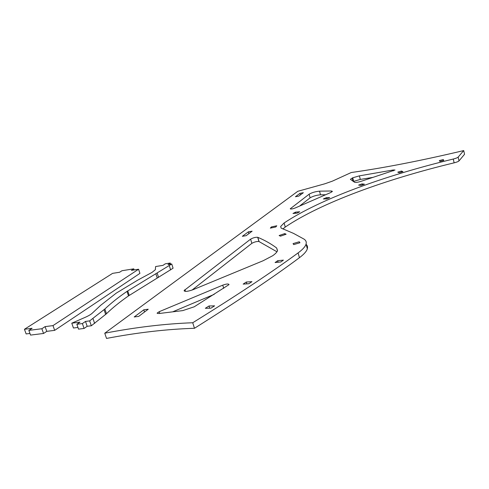 <?xml version="1.0" encoding="UTF-8"?>
<svg xmlns="http://www.w3.org/2000/svg" width="489" height="489" viewBox="0 0 489 489"><rect width="100%" height="100%" fill="white"/><g stroke="black" fill="none" stroke-linecap="round" stroke-linejoin="round"><path stroke-width="0.73" d="M28.851 330.387L30.544 335.087L43.552 333.474L46.773 331.346L54.67 330.356L139.921 273.375L138.583 269.237L131.407 270.38L133.76 268.846L121.981 270.723L119.597 272.251L112.598 273.363L24.45 329.28L32.121 328.29L28.851 330.387L41.865 328.73L45.092 326.621L52.995 325.607L138.583 269.237M24.45 329.28L26.131 333.932L29.951 333.449M133.76 268.846L134.114 269.946M52.995 325.607L54.67 330.356M45.092 326.621L46.773 331.346M41.865 328.73L43.552 333.474M71.773 323.192L85.092 317.385C88.423 315.918 90.813 314.519 92.268 313.186L100.746 305.252L116.303 293.1L137.861 280.056L151.975 272.428L155.355 269.726L155.6 266.542L163.008 265.362L165.264 263.822L170.227 263.033L167.99 264.573L171.749 263.981L127.012 291.383C118.479 297.226 111.101 303.101 104.872 308.999L89.658 320.894L91.327 325.772L87.164 326.291L84.071 328.455L78.54 329.14L76.852 324.268L79.976 322.135L71.773 323.192L73.448 328.009L77.953 327.447M89.658 320.894L85.496 321.426L87.164 326.291M85.496 321.426L82.39 323.565L84.071 328.455M82.39 323.565L76.852 324.268M170.227 263.033L170.582 264.164M171.749 263.981L173.075 268.21L128.497 295.9C120.001 301.805 112.653 307.752 106.468 313.736L91.327 325.772M209.029 305.98L205.331 308.296L210.912 308.18L214.61 305.851L209.029 305.98L209.714 308.204M194.212 306.805L182.764 310.607L158.797 313.541L157.14 313.088L159.231 311.676L222.752 285.154C226.529 283.822 228.62 283.644 229.023 284.616L194.212 306.805M173.002 311.695L214.206 294.354M257.715 237.299L257.85 237.354C264.751 240.24 271.016 243.785 276.658 247.996L277.526 250.612C277.061 252.086 275.441 253.797 272.673 255.741L263.18 260.723L193.106 289.671C187.611 291.603 184.622 291.884 184.139 290.515L250.625 239.139C253.186 237.74 255.551 237.128 257.715 237.299L258.932 241.511L276.945 251.786M192.024 290.087L251.847 243.351C254.396 241.939 256.762 241.321 258.932 241.511M359.397 175.857L393.162 169.989L395.014 170.031L361.279 181.266C358.021 182.287 355.803 182.635 354.635 182.311L350.387 179.316L352.734 177.788L359.397 175.857L360.314 179.42L353.364 181.48M372.667 177.428L360.314 179.42M331.31 190.985L319.513 191.162C315.454 191.554 311.994 192.568 309.127 194.194L290.246 208.785C290.918 209.261 292.648 208.962 295.435 207.886L330.271 192.727L332.447 191.395L331.31 190.985L331.609 192.11M300.026 205.71L310.112 197.825C312.972 196.187 316.426 195.172 320.491 194.799L325.209 194.756M251.963 281.658L248.84 283.736L243.155 284.103L246.291 282.037L251.963 281.658M246.291 282.037L246.829 283.864M283.406 260.124L280.82 261.963L275.087 262.55L277.691 260.716L283.406 260.124M277.691 260.716L278.125 262.238M299.268 241.755L299.953 242.746L293.7 244.604L293.052 243.601L299.268 241.755L299.574 242.862M284.745 233.601L286.126 234.231L280.478 236.175L279.127 235.527L284.745 233.601L285.026 234.61M276.792 225.784L275.784 226.969L270.338 228.131L271.371 226.939L276.792 225.784M271.371 226.939L271.633 227.856M299.714 211.761L297.196 213.106L292.99 213.491L295.515 212.153L299.714 211.761M295.515 212.153L295.814 213.235M329.733 197.623L326.707 198.919L323.376 198.95L326.389 197.66L329.733 197.623M326.389 197.66L326.725 198.913M364.433 184.182L361.023 185.398L358.596 185.105L361.988 183.895L364.433 184.182M361.988 183.895L362.257 184.958M402.954 171.639L399.25 172.751L397.759 172.165L401.438 171.052L402.954 171.639M401.438 171.052L401.677 172.024M443.792 160.423L439.892 161.413L439.366 160.557L443.242 159.573L443.792 160.423M443.242 159.573L443.462 160.508M143.803 309.806L148.228 309.225L138.687 316.395L134.2 316.964L143.803 309.806L144.518 312.013M252.122 231.187L246.156 235.667L242.361 236.309L248.369 231.829L252.122 231.187M248.369 231.829L248.889 233.614M303.345 192.715L298.822 196.107L295.417 196.743L299.971 193.351L303.345 192.715M299.971 193.351L300.399 194.922M106.523 338.425C137.537 332.532 166.853 329.152 194.469 328.29L192.733 322.746C165.123 323.755 135.795 327.245 104.75 333.211L106.523 338.425M458.144 157.11L459.012 160.905L464.55 154.261L463.719 150.575L458.144 157.11C457.478 157.739 455.846 158.387 453.26 159.041C384.195 175.722 319.971 199.121 284.103 222.978L280.668 226.474L281.138 228.112L293.541 233.394L303.901 239.048C305.925 240.313 306.646 241.994 306.059 244.097C305.319 246.615 302.667 249.555 298.107 252.905C271.902 272.141 236.78 295.423 192.733 322.746M306.016 244.231C307.385 245.447 307.825 246.951 307.343 248.754C306.615 251.315 303.981 254.298 299.433 257.691C273.339 277.159 238.351 300.692 194.469 328.29M282.905 228.968L285.246 227.055C320.992 202.929 385.124 179.439 454.134 162.837C456.714 162.189 458.346 161.541 459.012 160.905M463.719 150.575C421.506 160.581 384.024 167.898 351.255 172.519L332.361 181.156L324.849 183.791L297.777 191.303L104.75 333.211M169.298 265.674L170.637 269.922M157.171 273.058L158.552 277.385M155.869 273.773L157.25 278.107M127.739 290.888L129.218 295.399M127.012 291.383L128.497 295.9M104.872 308.999L106.468 313.736M104.078 309.757L105.679 314.5M92.983 318.59L94.64 323.443M222.752 285.154L223.705 288.333M159.231 311.676L159.787 313.4M276.658 247.996L277.459 250.814M257.85 237.354L259.06 241.572M250.625 239.139L251.847 243.351M184.946 289.598L185.508 291.395M352.734 177.788L353.657 181.346M352.202 178.033L353.04 181.266M393.162 169.989L393.382 170.869M319.513 191.162L320.491 194.799M309.127 194.194L310.112 197.825M290.466 208.534L290.607 209.035M298.107 252.905L299.433 257.691M284.103 222.978L285.246 227.055M453.26 159.041L454.134 162.837M157.14 313.088L157.25 313.449M184.139 290.515L184.322 291.108M306.059 244.097L307.343 248.754M280.668 226.474L281.126 228.106"/></g></svg>
